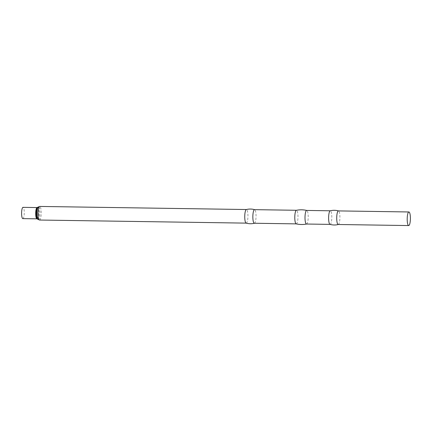 <?xml version="1.0" encoding="UTF-8"?>
<svg xmlns="http://www.w3.org/2000/svg" width="432" height="432" viewBox="0 0 432 432"><rect width="100%" height="100%" fill="white"/><g stroke="black" fill="none" stroke-linecap="round" stroke-linejoin="round"><path stroke-width="0.32" stroke-dasharray="2.16 1.62" d="M306.504 224.03A6.799 1.598 90.9 0 0 306.585 224.024A6.799 1.598 90.9 0 0 308.205 216.977A6.799 1.598 90.9 0 0 306.785 210.443L306.747 210.438M330.01 224.37A6.799 1.598 90.9 0 0 330.113 224.386A6.799 1.598 90.9 0 0 331.814 217.328A6.799 1.598 90.9 0 0 330.318 210.789L330.264 210.789M296.201 223.868A6.799 1.598 90.9 0 0 296.282 223.879A6.799 1.598 90.9 0 0 297.988 216.821A6.799 1.598 90.9 0 0 296.487 210.281L296.449 210.281M254.351 223.252A6.799 1.598 90.9 0 0 254.453 223.236A6.799 1.598 90.9 0 0 256.052 216.194A6.799 1.598 90.9 0 0 254.653 209.671L254.605 209.655M246.143 223.112A6.799 1.598 90.9 0 0 246.245 223.128A6.799 1.598 90.9 0 0 247.946 216.076A6.799 1.598 90.9 0 0 246.445 209.531L246.397 209.531M338.218 224.505A6.799 1.598 90.9 0 0 338.321 224.494A6.799 1.598 90.9 0 0 339.919 217.453A6.799 1.598 90.9 0 0 338.526 210.924L338.472 210.913M22.842 218.624A5.638 1.328 90.9 0 0 24.257 212.776A5.638 1.328 90.9 0 0 23.015 207.349M39.512 220.034A6.799 1.598 90.9 0 0 41.213 212.981A6.799 1.598 90.9 0 0 39.712 206.437M38.092 219.542A6.421 1.507 90.9 0 0 39.949 212.976A6.421 1.507 90.9 0 0 38.281 206.89M37.314 218.954A5.837 1.372 90.9 0 0 39.004 212.987A5.837 1.372 90.9 0 0 37.481 207.452M36.941 218.835A5.638 1.328 90.9 0 0 38.351 212.987A5.638 1.328 90.9 0 0 37.109 207.56"/><path stroke-width="0.65" d="M296.487 210.281A6.799 1.598 90.9 0 0 296.406 210.292C299.878 209.606 303.34 209.655 306.785 210.443A6.799 1.598 90.9 0 0 306.704 210.438A6.799 1.598 90.9 0 0 305.003 217.49A6.799 1.598 90.9 0 0 306.504 224.03L330.064 224.386M330.318 210.789A6.799 1.598 90.9 0 0 330.215 210.8A6.799 1.598 90.9 0 0 328.612 217.841A6.799 1.598 90.9 0 0 330.01 224.37C332.77 225.153 335.54 225.196 338.321 224.494M296.406 210.292A6.799 1.598 90.9 0 0 294.786 217.339A6.799 1.598 90.9 0 0 296.201 223.868C299.651 224.656 303.113 224.71 306.585 224.024M246.445 209.531A6.799 1.598 90.9 0 0 246.343 209.547C249.124 208.845 251.894 208.888 254.653 209.671A6.799 1.598 90.9 0 0 254.551 209.655A6.799 1.598 90.9 0 0 252.85 216.707A6.799 1.598 90.9 0 0 254.351 223.252L296.244 223.879M246.343 209.547A6.799 1.598 90.9 0 0 244.744 216.589A6.799 1.598 90.9 0 0 246.143 223.112C248.902 223.9 251.672 223.938 254.453 223.236M330.215 210.8C332.996 210.098 335.767 210.141 338.526 210.924A6.799 1.598 90.9 0 0 338.423 210.908A6.799 1.598 90.9 0 0 336.717 217.966A6.799 1.598 90.9 0 0 338.218 224.505L408.699 225.563A6.799 1.598 90.9 0 0 410.4 218.506A6.799 1.598 90.9 0 0 408.899 211.966A6.799 1.598 90.9 0 0 407.198 219.019A6.799 1.598 90.9 0 0 408.699 225.563M36.941 218.835A5.638 1.328 90.9 0 1 35.694 213.413A5.638 1.328 90.9 0 1 37.109 207.56L23.015 207.349A5.638 1.328 90.9 0 0 21.6 213.203A5.638 1.328 90.9 0 0 22.842 218.624L36.941 218.835L39.512 220.034L246.191 223.128M37.109 207.56L39.712 206.437A6.799 1.598 90.9 0 0 38.011 213.494A6.799 1.598 90.9 0 0 39.512 220.034M38.281 206.89A6.421 1.507 90.9 0 0 36.931 213.462A6.421 1.507 90.9 0 0 38.092 219.542M37.481 207.452A5.837 1.372 90.9 0 0 36.256 213.43A5.837 1.372 90.9 0 0 37.314 218.954M306.704 210.438L330.264 210.789M254.551 209.655L296.449 210.281M39.712 206.437L246.397 209.531M338.423 210.908L408.899 211.966"/></g></svg>
